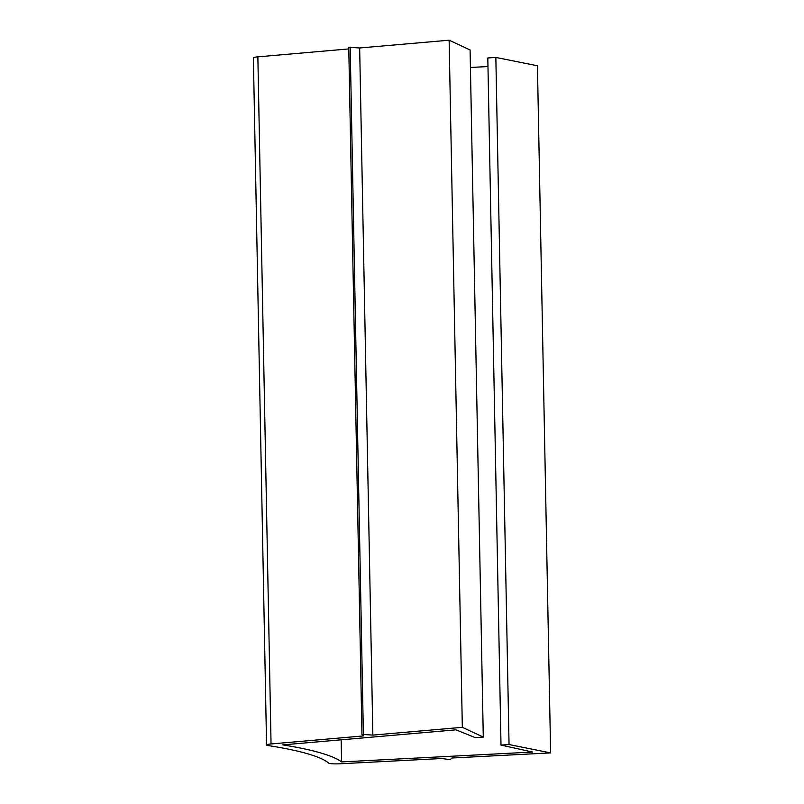 <?xml version="1.0" encoding="UTF-8"?>
<svg xmlns="http://www.w3.org/2000/svg" width="804" height="804" viewBox="0 0 804 804"><rect width="100%" height="100%" fill="white"/><g stroke="black" fill="none" stroke-linecap="round" stroke-linejoin="round"><path stroke-width="1.21" d="M341.599 761.921L532.64 752.052L501.003 745.097L509.043 744.544L550.619 752.896L451.898 758.001L450.109 759.659L441.858 758.514L339.549 763.8A8.653 1.065 -1.1 0 1 328.766 763.127A346.283 42.803 178.9 0 0 268.174 745.569A8.653 1.065 -1.1 0 1 266.566 744.986A8.653 1.065 -1.1 0 1 271.048 743.961L363.76 735.891L361.951 734.384L372.855 735.097L462.33 727.318L483.284 737.087L475.254 737.63L455.928 729.831L282.797 744.886A360.132 44.511 -1.1 0 1 341.599 761.921L341.167 739.811M348.795 48.923L257.863 56.843A8.653 1.065 178.9 0 0 253.381 57.858L266.566 744.986M483.284 737.087L470.089 49.969L449.134 40.2L359.659 47.979L348.755 47.265L361.961 734.374M470.43 67.466L487.978 66.561M550.619 752.896L537.434 65.777L495.847 57.426L487.807 57.978L501.003 745.097M495.847 57.426L509.043 744.544M449.134 40.2L462.33 727.318M359.659 47.979L372.855 735.097M257.863 56.843L271.048 743.961M350.192 47.155L363.378 734.273M361.951 734.384L348.755 47.265"/></g></svg>
